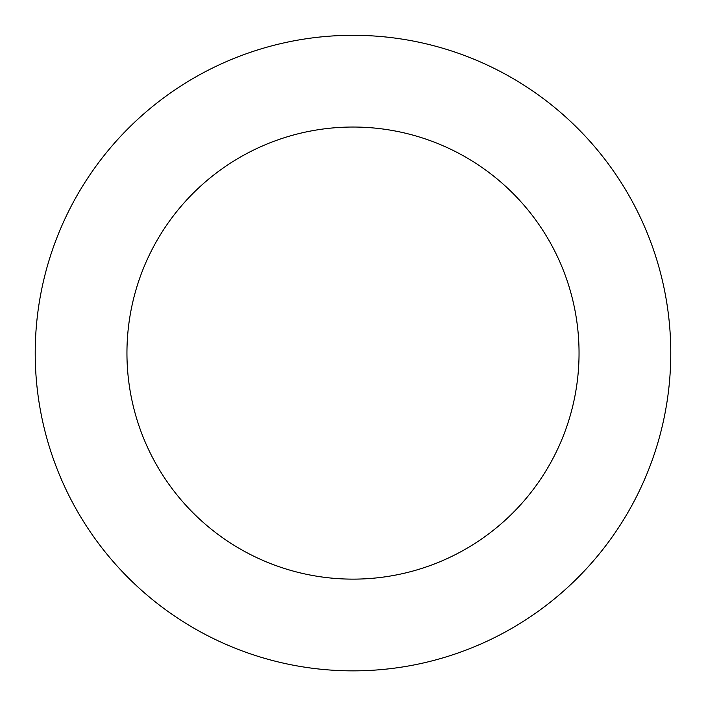 <?xml version="1.0" encoding="UTF-8"?>
<svg xmlns="http://www.w3.org/2000/svg" width="706" height="706" viewBox="0 0 706 706"><rect width="100%" height="100%" fill="white"/><g stroke="black" fill="none" stroke-linecap="round" stroke-linejoin="round"><path stroke-width="1.06" d="M570.263 584.992A317.788 317.788 0 0 0 445.204 48.97A317.788 317.788 0 0 0 43.525 425.286A317.788 317.788 0 0 0 570.263 584.992M507.543 518.045A226.044 226.044 0 0 0 418.587 136.761A226.044 226.044 0 0 0 132.86 404.441A226.044 226.044 0 0 0 507.543 518.045"/></g></svg>
